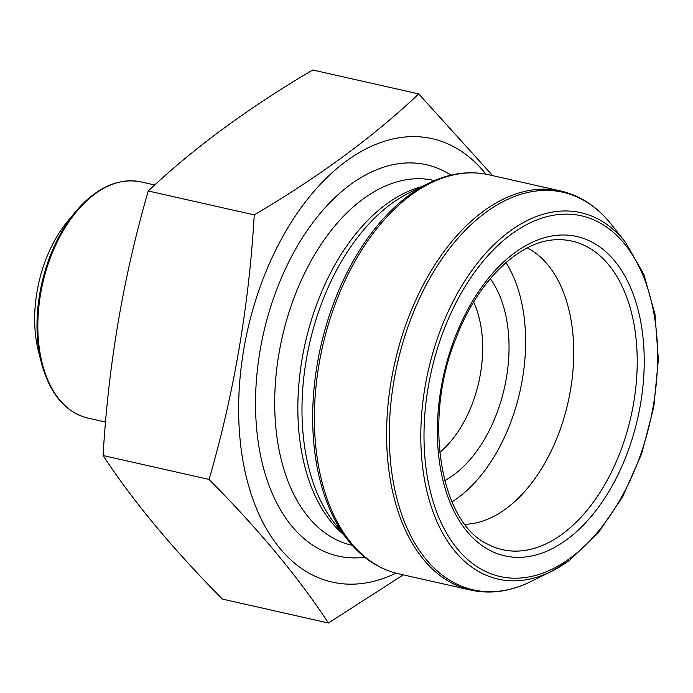 <?xml version="1.0" encoding="UTF-8"?>
<svg xmlns="http://www.w3.org/2000/svg" width="693" height="693" viewBox="0 0 693 693"><rect width="100%" height="100%" fill="white"/><g stroke="black" fill="none" stroke-linecap="round" stroke-linejoin="round"><path stroke-width="1.04" d="M328.413 623.007L222.418 599.09C172.782 549.012 133.013 501.16 103.092 455.526C108.29 365.124 123.337 276.94 148.25 190.982L254.244 214.899C249.047 305.301 233.991 393.485 209.087 479.443C258.714 529.521 298.492 577.373 328.413 623.007L403.291 574.869M103.092 455.526L209.087 479.443M148.25 190.982C193.39 148.311 248.224 107.978 312.734 69.993L418.728 93.91C373.908 136.348 319.075 176.68 254.244 214.899M492.636 175.624L418.728 93.91M395.946 573.163A227.295 137.994 -77.3 0 1 239.163 390.107A227.295 137.994 -77.3 0 1 420.391 136.893A227.295 137.994 -77.3 0 1 485.984 174.168M527.269 247.938A143.304 87.006 -77.3 0 1 573.007 370.123A143.304 87.006 -77.3 0 1 506.003 508.714A143.304 87.006 -77.3 0 1 464.916 524.272M505.977 262.595A143.304 87.006 -77.3 0 1 457.9 497.86A143.304 87.006 -77.3 0 1 451.975 501.897M490.263 278.699A117.056 71.067 -77.3 0 1 453.716 474.87A117.056 71.067 -77.3 0 1 444.698 480.604M473.657 302.035A98.302 59.685 -77.3 0 1 439.726 452.399M105.57 422.063L87.647 418.018A121.032 73.484 102.7 0 1 42.611 283.775A121.032 73.484 102.7 0 1 140.93 181.887C118.182 177.59 96.431 187.5 75.676 211.634L68.061 220.746A103.985 63.132 102.7 0 0 38.531 351.628L41.485 363.132A120.365 73.077 -77.3 0 1 75.676 211.634A120.365 73.077 -77.3 0 1 93.884 194.248M343.321 534.355A186.945 113.505 -77.3 0 1 305.241 343.044A186.945 113.505 -77.3 0 1 421.786 186.625M352.2 545.287L351.654 545.166A186.945 113.505 -77.3 0 1 282.086 337.82A186.945 113.505 -77.3 0 1 433.957 180.44L434.502 180.561M364.752 557.259A200.589 121.777 -77.3 0 1 263.444 333.61A200.589 121.777 -77.3 0 1 450.978 175.138M334.632 523.345A188.773 114.614 -77.3 0 1 309.442 343.988A188.773 114.614 -77.3 0 1 409.216 192.827L428.439 183.342A203.803 123.735 -77.3 0 0 408.983 195.27A203.803 123.735 -77.3 0 0 347.912 540.168L334.632 523.345M488.652 174.723A204.565 124.194 102.7 0 0 322.47 346.924A204.565 124.194 102.7 0 0 398.596 573.813L470.807 590.107A204.565 124.194 -77.3 0 1 394.681 363.227A204.565 124.194 -77.3 0 1 560.862 191.017L488.652 174.723C468.953 170.435 448.882 173.302 428.439 183.342M611.538 224.653A203.803 123.735 102.7 0 0 485.594 212.552A203.803 123.735 102.7 0 0 391.302 468.745A203.803 123.735 102.7 0 0 531.02 581.488L551.437 571.404A187.829 114.033 -77.3 0 1 422.669 467.489A187.829 114.033 -77.3 0 1 509.58 231.384A187.829 114.033 -77.3 0 1 625.649 242.533L611.538 224.653C597.383 206.817 580.491 195.599 560.862 191.017M569.369 560.412A187.829 114.033 -77.3 0 1 551.437 571.404L569.603 560.273L598.154 533.03L622.695 496.716L641.666 453.724L653.82 406.904L658.35 359.329L654.963 314.172L643.84 274.376L625.649 242.533M566.857 539.578A163.704 99.394 -77.3 0 1 441.077 388.262A163.704 99.394 -77.3 0 1 614.448 260.741A163.704 99.394 -77.3 0 1 566.857 539.578M570.226 558.125A184.875 112.24 102.7 0 0 623.977 243.226A184.875 112.24 102.7 0 0 428.187 387.24A184.875 112.24 102.7 0 0 570.226 558.125M562.482 533.922A158.151 96.015 102.7 0 0 637.179 356.782A158.151 96.015 102.7 0 0 556.444 239.752C520.235 240.289 477.806 280.37 456.107 337.985C422.513 419.421 440.237 522.661 487.751 544.196A158.151 96.015 102.7 0 0 562.482 533.922M398.596 573.813C378.958 569.23 362.067 558.012 347.912 540.168M470.807 590.107C490.497 594.395 510.568 591.519 531.02 581.488M140.93 181.887L154.73 184.996M87.647 418.018C65.255 412.127 49.87 393.832 41.485 363.132"/></g></svg>
